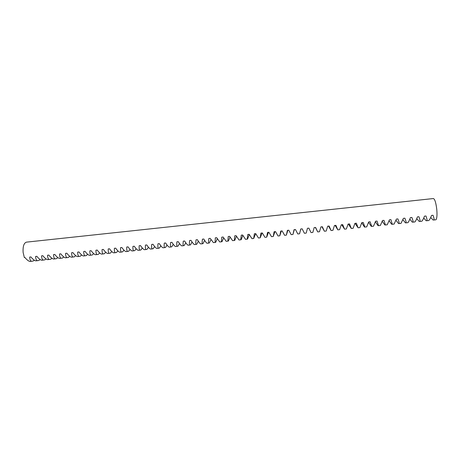 <?xml version="1.0" encoding="UTF-8"?>
<svg xmlns="http://www.w3.org/2000/svg" width="460" height="460" viewBox="0 0 460 460"><rect width="100%" height="100%" fill="white"/><g stroke="black" fill="none" stroke-linecap="round" stroke-linejoin="round"><path stroke-width="0.69" d="M436.333 219.253C437.052 217.281 437.184 213.883 436.735 209.058C435.907 202.526 434.792 199.025 433.377 198.547L26.467 242.138C23.885 242.983 22.77 246.416 23.121 252.425L24.363 257.617L24.984 257.548C26.749 259.745 28.376 261.044 29.86 261.452L31.435 261.291C30.377 260.837 29.785 259.428 29.67 257.065L30.918 256.939C32.671 259.13 34.276 260.435 35.736 260.849L37.318 260.688C36.282 260.233 35.713 258.819 35.61 256.45L36.863 256.318C38.605 258.52 40.193 259.831 41.636 260.245L43.217 260.084C42.205 259.624 41.659 258.204 41.572 255.835L42.826 255.702C44.557 257.905 46.126 259.216 47.541 259.635L49.134 259.474C48.145 259.014 47.616 257.589 47.547 255.214L48.806 255.081C50.525 257.289 52.078 258.606 53.469 259.032L55.062 258.865C54.102 258.399 53.596 256.973 53.538 254.593L54.803 254.46C56.511 256.674 58.046 257.997 59.409 258.422L61.007 258.255C60.076 257.784 59.587 256.358 59.547 253.972L60.812 253.839C62.508 256.059 64.026 257.381 65.372 257.807L66.97 257.646C66.062 257.169 65.596 255.737 65.573 253.345L66.844 253.213C68.528 255.438 70.029 256.76 71.346 257.197L72.95 257.031C72.065 256.553 71.622 255.116 71.616 252.718L72.887 252.586C74.56 254.811 76.044 256.145 77.337 256.582L78.948 256.415C78.085 255.938 77.665 254.495 77.677 252.091L78.953 251.959C80.609 254.19 82.076 255.524 83.34 255.967L84.956 255.8C84.123 255.317 83.72 253.868 83.749 251.459L85.031 251.327C86.675 253.564 88.124 254.903 89.366 255.346L90.982 255.179C90.177 254.696 89.798 253.242 89.844 250.832L91.126 250.7C92.759 252.937 94.185 254.282 95.404 254.725L97.031 254.558C96.249 254.069 95.893 252.615 95.95 250.2L97.238 250.062C98.86 252.31 100.268 253.655 101.465 254.104L103.092 253.937C102.338 253.443 101.999 251.988 102.074 249.561L103.368 249.429C104.978 251.677 106.369 253.029 107.537 253.483L109.169 253.316C108.439 252.816 108.123 251.355 108.221 248.929L109.514 248.791C111.113 251.045 112.481 252.402 113.626 252.856L115.259 252.689C114.563 252.189 114.27 250.723 114.379 248.291L115.678 248.153C117.26 250.412 118.617 251.769 119.732 252.23L121.371 252.063C120.698 251.557 120.428 250.085 120.554 247.647L121.854 247.514C123.429 249.774 124.763 251.143 125.856 251.603L127.501 251.436C126.856 250.924 126.603 249.452 126.747 247.008L128.052 246.87C129.616 249.142 130.927 250.505 131.997 250.97L133.647 250.803C133.026 250.292 132.796 248.814 132.957 246.364L134.268 246.226C135.815 248.498 137.114 249.872 138.149 250.343L139.805 250.171C139.213 249.653 139.006 248.17 139.19 245.715L140.501 245.582C142.036 247.859 143.313 249.234 144.325 249.705L145.987 249.538C145.417 249.021 145.239 247.532 145.435 245.071L146.751 244.933C148.275 247.215 149.529 248.595 150.518 249.073L152.179 248.9C151.645 248.377 151.484 246.888 151.696 244.421L153.019 244.283C154.525 246.571 155.762 247.957 156.722 248.434L158.395 248.262C157.883 247.739 157.745 246.238 157.975 243.771L159.304 243.633C160.799 245.927 162.018 247.313 162.949 247.796L164.623 247.624C164.139 247.095 164.024 245.594 164.277 243.116L165.606 242.978C167.089 245.278 168.285 246.669 169.194 247.158L170.867 246.986C170.418 246.451 170.327 244.944 170.591 242.466L171.925 242.328C173.397 244.628 174.57 246.025 175.45 246.514L177.134 246.341C176.709 245.801 176.64 244.294 176.927 241.805L178.261 241.667C179.722 243.972 180.878 245.375 181.729 245.87L183.419 245.697C183.022 245.157 182.977 243.639 183.275 241.149L184.615 241.011C186.064 243.323 187.197 244.726 188.025 245.226L189.715 245.048C189.347 244.507 189.324 242.983 189.646 240.488L190.992 240.35C192.424 242.667 193.539 244.076 194.338 244.576L196.035 244.404C195.695 243.852 195.695 242.328 196.035 239.827L197.38 239.689C198.8 242.006 199.899 243.42 200.669 243.927L202.365 243.754C202.055 243.202 202.084 241.672 202.44 239.165L203.791 239.022C205.195 241.35 206.27 242.765 207.017 243.277L208.719 243.098C208.437 242.546 208.489 241.011 208.863 238.498L210.22 238.355L213.382 242.621L215.09 242.443L215.309 237.831L216.666 237.688L219.765 241.966L221.478 241.787L221.766 237.159L223.129 237.021L226.165 241.31L227.884 241.132L228.246 236.492L229.609 236.348L232.582 240.649L234.307 240.476L234.744 235.813L236.112 235.675L239.022 239.988L240.752 239.815L241.258 235.14L242.633 234.997L245.479 239.327L247.21 239.148L247.79 234.462L249.17 234.318L251.953 238.665L253.69 238.487L254.345 233.783L255.725 233.64L258.445 237.998L260.188 237.82L260.918 233.105L262.303 232.961L264.954 237.331L266.702 237.147L267.507 232.421L268.899 232.277L271.48 236.658L273.24 236.48L274.114 231.736L275.511 231.593L278.03 235.986L279.789 235.808L280.744 231.046L282.141 230.903L284.596 235.313L286.361 235.135L287.391 230.362L288.794 230.213L291.18 234.64L292.951 234.456L294.061 229.672L295.464 229.523L297.787 233.962L299.563 233.778L300.748 228.976L302.157 228.833L304.411 233.283L306.188 233.099L307.452 228.281L308.861 228.137L311.052 232.599L312.834 232.415L314.174 227.585L315.594 227.435L317.71 231.915L319.499 231.731L320.919 226.883L322.339 226.74L324.392 231.23L326.186 231.046L327.681 226.188L329.107 226.038L331.091 230.54L332.891 230.356L334.466 225.48L335.898 225.337L337.807 229.856L339.612 229.666L341.268 224.779L342.706 224.63L344.546 229.16L346.357 228.976L348.093 224.072L349.531 223.922L351.302 228.47L353.119 228.281L354.936 223.359L356.379 223.209L358.081 227.775L359.898 227.585L361.801 222.651L363.245 222.502L364.878 227.079L366.7 226.889L368.684 221.939L370.133 221.789L371.691 226.377L373.526 226.188L375.584 221.22L377.039 221.07L378.528 225.676L380.362 225.486L382.507 220.507L383.968 220.351L385.382 224.974L387.228 224.785L389.453 219.782L390.919 219.633L392.259 224.267L394.105 224.077L396.416 219.064L397.888 218.908C398.866 221.386 399.291 222.933 399.153 223.56L401.011 223.37L403.403 218.339L404.875 218.189C405.841 220.668 406.237 222.22 406.071 222.847L407.928 222.657C408.601 221.979 409.429 220.3 410.412 217.614L411.884 217.459C412.833 219.949 413.206 221.507 413.005 222.14L414.874 221.944C415.575 221.266 416.432 219.575 417.438 216.884L418.916 216.729C419.848 219.224 420.198 220.788 419.963 221.421L421.831 221.231C422.573 220.547 423.459 218.851 424.482 216.154L425.966 215.999C426.88 218.5 427.208 220.07 426.937 220.708L428.818 220.518C429.588 219.822 430.502 218.126 431.549 215.424L433.038 215.268C433.941 217.77 434.24 219.345 433.935 219.989L435.815 219.799L436.333 219.253M433.935 219.989L433.055 220.001L430.709 217.448M426.937 220.708L426.109 220.714L423.729 218.023M419.963 221.421L419.181 221.427L416.766 218.592M413.005 222.14L412.275 222.134L409.825 219.15M406.071 222.847L405.386 222.841L402.902 219.696M399.153 223.56L398.515 223.548L395.997 220.236M392.259 224.267L391.667 224.25L389.114 220.765M385.382 224.974L384.842 224.952L382.243 221.283M378.528 225.676L378.034 225.647L375.4 221.789M371.691 226.377L371.243 226.343L368.569 222.283M364.878 227.079L364.475 227.039L361.761 222.772M358.081 227.775L355.028 223.353M351.302 228.47L348.375 224.043M344.546 229.16L341.74 224.727M337.807 229.856L335.127 225.411M331.091 230.54L328.526 226.096M324.392 231.23L321.948 226.78M317.71 231.915L315.393 227.458M311.052 232.599L308.85 228.137M300.817 228.971L299.563 233.778M294.32 229.643L292.951 234.456M287.833 230.316L286.361 235.135M281.37 230.983L279.789 235.808M274.925 231.65L273.24 236.48M268.496 232.317L266.702 237.147M262.091 232.984L260.188 237.82M255.697 233.645L253.69 238.487M249.262 234.496L247.595 239.033L247.21 239.148M242.84 235.37L241.172 239.694L240.752 239.815M236.434 236.233L234.772 240.35L234.307 240.476M230.04 237.09L228.39 241.005L227.884 241.132M223.669 237.929L222.025 241.661L221.478 241.787M217.31 238.763L215.677 242.311L215.09 242.443M210.967 239.585L209.346 242.96L208.719 243.098M204.648 240.396L203.038 243.61L202.365 243.754M198.34 241.195L196.742 244.254L196.035 244.404M192.05 241.989L190.463 244.898L189.715 245.048M185.777 242.771L184.207 245.542L183.419 245.697M179.521 243.541L177.962 246.18L177.134 246.341M173.282 244.312L171.735 246.819L170.867 246.986M167.06 245.065L165.531 247.457L164.623 247.624M160.85 245.812L159.338 248.089L158.395 248.262M154.663 246.554L153.163 248.728L152.179 248.9M148.488 247.29L147.004 249.36L145.987 249.538M142.33 248.015L140.869 249.987L139.805 250.171M136.189 248.739L134.745 250.614L133.647 250.803M130.065 249.452L128.639 251.24L127.501 251.436M123.959 250.159L122.544 251.867L121.371 252.063M117.863 250.861L116.472 252.494L115.259 252.689M111.791 251.557L110.417 253.115L109.169 253.316M105.731 252.247L104.374 253.73L103.092 253.937M99.688 252.931L98.354 254.351L97.031 254.558M93.662 253.609L92.345 254.966L90.982 255.179M87.653 254.282L86.353 255.582L84.956 255.8M81.656 254.955L80.379 256.197L78.948 256.415M75.676 255.622L74.416 256.806L72.95 257.031M69.713 256.283L68.477 257.416L66.97 257.646M63.767 256.939L62.548 258.025L61.007 258.255M57.833 257.594L56.637 258.629L55.062 258.865M51.917 258.244L50.744 259.239L49.134 259.474M46.017 258.888L44.861 259.842L43.217 260.084M40.135 259.532L38.996 260.44L37.318 260.688M34.264 260.17L33.149 261.044L31.435 261.291"/></g></svg>
